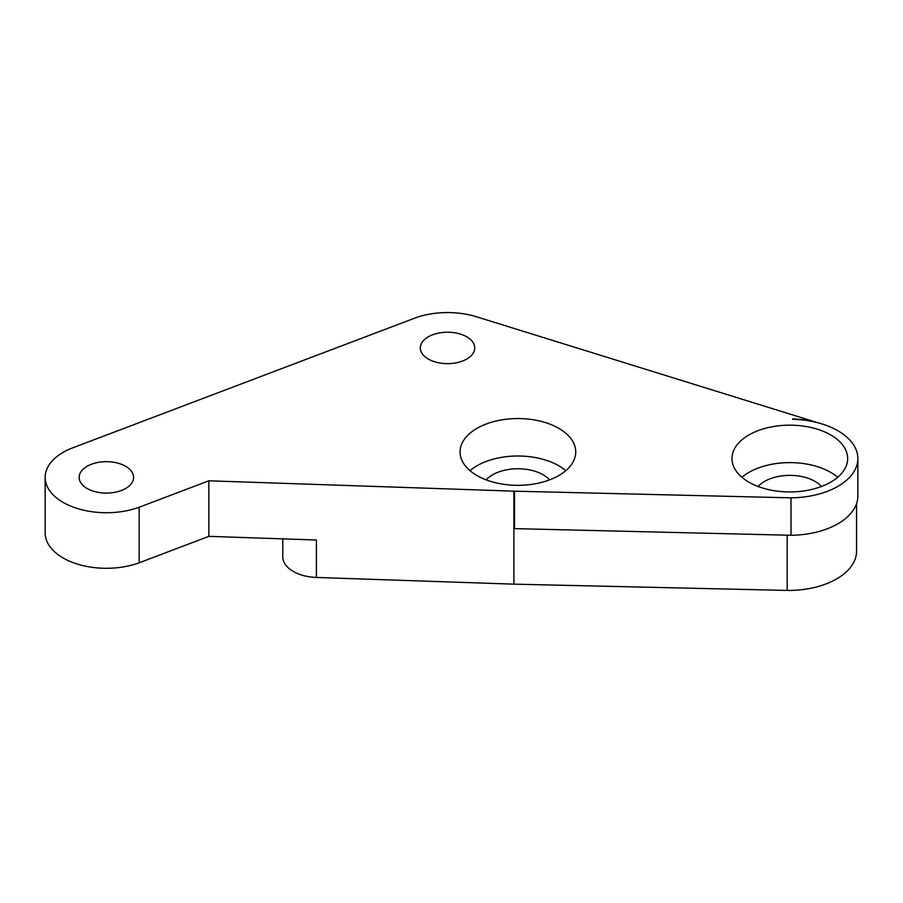 <?xml version="1.0" encoding="UTF-8"?>
<svg xmlns="http://www.w3.org/2000/svg" width="903" height="903" viewBox="0 0 903 903"><rect width="100%" height="100%" fill="white"/><g stroke="black" fill="none" stroke-linecap="round" stroke-linejoin="round"><path stroke-width="1.35" d="M792.676 418.947L792.676 418.947A68.041 39.28 180 0 1 817.159 422.525L477.461 317.077A61.235 35.352 0 0 0 417.186 317.213L72.771 447.832A61.235 35.352 0 0 0 45.15 477.382A61.235 35.352 0 0 0 76.868 508.355A61.235 35.352 0 0 0 139.152 507.249L208.864 480.802L513.897 491.153A68.041 39.28 0 0 0 514.507 491.176L791.017 497.835A68.041 39.28 0 0 0 857.85 458.555A68.041 39.28 0 0 0 792.642 419.308M466.772 336.819A27.214 15.712 180 0 1 474.741 347.926A27.214 15.712 180 0 1 447.527 363.638A27.214 15.712 180 0 1 420.313 347.926A27.214 15.712 180 0 1 437.12 333.41A27.214 15.712 180 0 1 466.772 336.819M125.63 466.275A27.214 15.712 180 0 1 133.599 477.382A27.214 15.712 180 0 1 106.385 493.094A27.214 15.712 180 0 1 79.171 477.382A27.214 15.712 180 0 1 95.966 462.867A27.214 15.712 180 0 1 125.63 466.275M476.998 475.554A57.837 33.388 180 0 1 460.056 451.94A57.837 33.388 180 0 1 517.893 418.552A57.837 33.388 180 0 1 575.73 451.94A57.837 33.388 180 0 1 540.028 482.789A57.837 33.388 180 0 1 476.998 475.554M748.914 482.168A57.837 33.388 180 0 1 731.972 458.555A57.837 33.388 180 0 1 789.809 425.166A57.837 33.388 180 0 1 847.646 458.555A57.837 33.388 180 0 1 811.944 489.403A57.837 33.388 180 0 1 748.914 482.168M282.808 538.865L282.808 556.858A35.725 20.622 0 0 0 316.422 577.446L513.897 584.151L787.19 590.427A68.041 39.28 0 0 0 856.563 551.157L856.563 503.614M316.422 577.446L316.422 540.005L208.864 536.348L208.864 480.802M45.15 477.382L45.15 532.939A61.235 35.352 0 0 0 76.868 563.912A61.235 35.352 0 0 0 139.152 562.806L208.864 536.348M139.152 562.806L139.152 507.249M513.897 584.151L513.897 528.594A68.041 39.28 0 0 0 514.507 528.616L791.017 535.276A68.041 39.28 0 0 0 857.85 495.995L857.85 458.555M565.775 470.666A57.837 33.388 0 0 0 470 470.666M837.702 477.281A57.837 33.388 0 0 0 741.927 477.281M791.017 535.276L791.017 497.835M758.114 486.491A35.725 20.622 180 0 1 815.07 481.412A35.725 20.622 180 0 1 821.504 486.491M486.198 479.865A35.725 20.622 180 0 1 543.154 474.797A35.725 20.622 180 0 1 549.588 479.865M787.19 590.427L787.19 535.186M513.897 528.594L513.897 491.153M514.507 528.616L514.507 491.176"/></g></svg>
